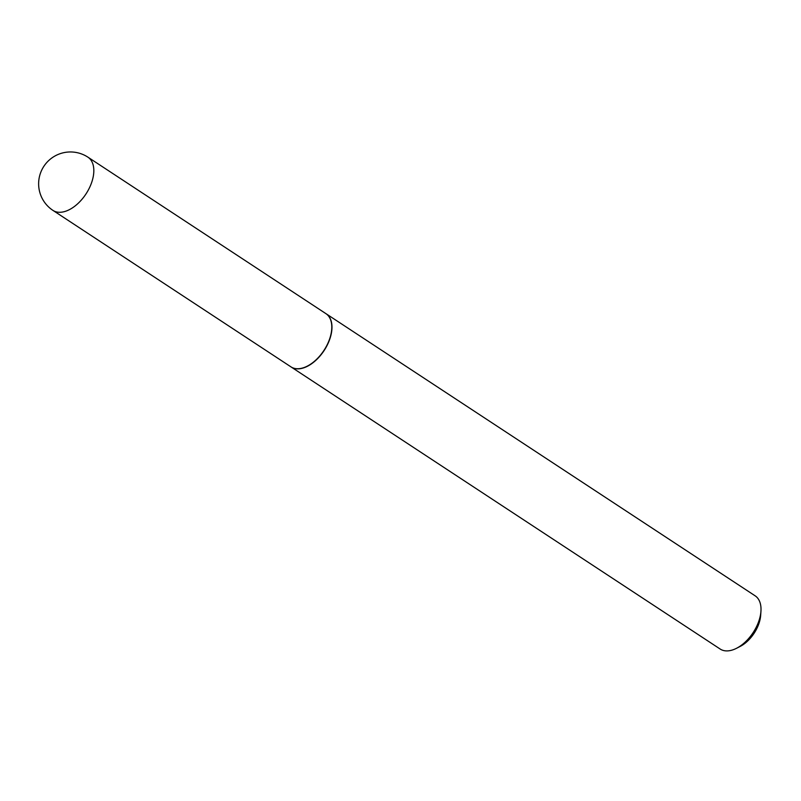 <?xml version="1.0" encoding="UTF-8"?>
<svg xmlns="http://www.w3.org/2000/svg" width="801" height="801" viewBox="0 0 801 801"><rect width="100%" height="100%" fill="white"/><g stroke="black" fill="none" stroke-linecap="round" stroke-linejoin="round"><path stroke-width="1.2" d="M325.927 313.652A31.84 18.533 123.3 0 1 326.538 346.032A31.84 18.533 123.3 0 1 296.76 368.72A31.84 18.533 123.3 0 1 290.943 366.858L52.976 210.413A31.84 18.533 123.3 0 0 58.793 212.265A31.84 18.533 123.3 0 0 90.703 185.021A31.84 18.533 123.3 0 0 87.96 157.196L325.927 313.652M326.017 313.702A31.84 18.533 123.3 0 1 326.107 313.762A31.84 18.533 123.3 0 1 328.851 341.586A31.84 18.533 123.3 0 1 291.123 366.978A31.84 18.533 123.3 0 1 291.033 366.918M326.107 313.762L755.143 595.824A31.84 18.533 123.3 0 1 760.95 611.143A31.84 18.533 123.3 0 1 757.886 623.639A31.84 18.533 123.3 0 1 736.53 648.289A31.84 18.533 123.3 0 1 720.159 649.03L291.123 366.978M760.95 611.143L760.68 615.218A26.743 15.569 123.3 0 1 758.106 625.721A26.743 15.569 123.3 0 1 740.164 646.427L736.53 648.289M87.96 157.196A31.84 31.84 0 0 0 41.011 171.724A31.84 31.84 0 0 0 52.976 210.413"/></g></svg>
